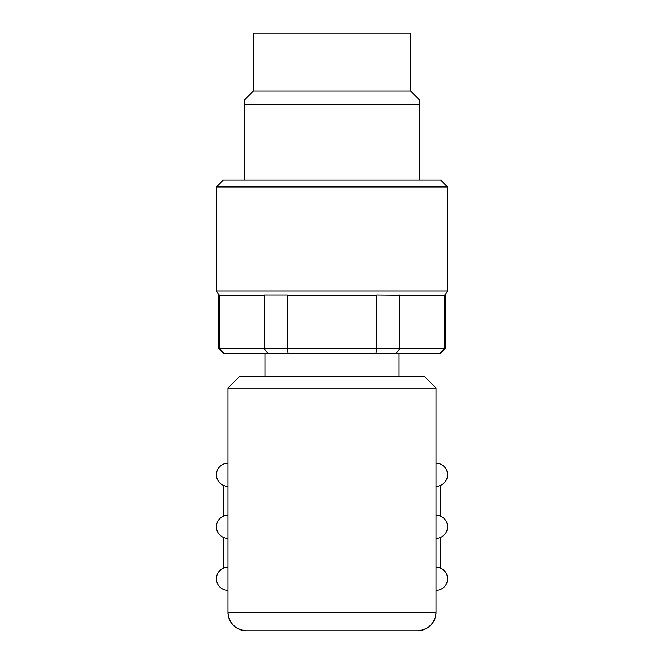 <?xml version="1.0" encoding="UTF-8"?>
<svg xmlns="http://www.w3.org/2000/svg" width="664" height="664" viewBox="0 0 664 664"><rect width="100%" height="100%" fill="white"/><g stroke="black" fill="none" stroke-linecap="round" stroke-linejoin="round"><path stroke-width="1" d="M419.847 180.002L419.847 104.862L244.153 104.862L244.153 180.002M419.847 100.239L419.847 104.862L419.847 100.239L410.601 90.993L253.399 90.993L244.153 100.239L244.153 104.862M410.601 90.993L410.601 33.2L253.399 33.2L253.399 90.993M246.46 630.8A18.492 18.492 0 0 1 227.968 612.308A18.492 18.492 0 0 0 246.46 630.8A18.492 18.492 0 0 1 246.361 630.8C235.305 629.596 229.171 623.463 227.968 612.407A18.492 18.492 0 0 1 227.968 612.308L227.968 388.058L239.53 376.505L424.47 376.505L436.032 388.058L436.032 612.308A18.492 18.492 0 0 1 417.54 630.8L246.46 630.8L417.54 630.8M436.032 612.407C434.829 623.463 428.695 629.596 417.639 630.8M439.302 567.695A11.562 11.562 0 0 1 436.032 590.346A11.562 11.562 0 0 0 447.586 578.784A11.562 11.562 0 0 0 436.032 567.222A11.562 11.562 0 0 1 447.586 578.784M436.032 486.314A11.562 11.562 0 0 0 447.586 474.752A11.562 11.562 0 0 0 436.032 463.198A11.562 11.562 0 0 1 439.302 485.841M445.278 348.758L440.655 353.381L288.134 353.381L287.172 348.758L287.172 294.974L293.388 295.588L370.612 295.588L376.828 294.974L441.402 295.588L445.278 294.974L445.278 348.758L444.506 348.758L444.506 294.974M264.961 376.505L264.961 353.381M399.039 376.505L399.039 353.381M447.586 186.933L447.586 290.965L216.414 290.965L216.414 186.933L223.345 180.002L440.655 180.002L447.586 186.933L216.414 186.933M227.968 471.191L227.968 463.198A11.562 11.562 0 0 0 216.414 474.752A11.562 11.562 0 0 0 227.968 486.314M436.032 388.058L227.968 388.058M227.968 538.33A11.562 11.562 0 0 1 216.414 526.768A11.562 11.562 0 0 1 227.968 515.214M227.968 567.222A11.562 11.562 0 0 0 216.414 578.784A11.562 11.562 0 0 0 227.968 590.346M223.345 568.193L223.345 537.367M223.345 516.177L223.345 485.351M440.655 516.177L440.655 485.351M447.586 526.768A11.562 11.562 0 0 0 436.032 515.214A11.562 11.562 0 0 1 447.586 526.768A11.562 11.562 0 0 1 436.032 538.33M440.655 568.193L440.655 537.367M288.134 353.381L223.345 353.381L218.722 348.758L219.493 348.758L223.976 353.381M396.159 353.381L399.678 348.758L376.828 348.758L375.865 353.381M440.024 353.381L444.506 348.758L399.678 348.758L399.678 294.974M267.841 353.381L264.322 348.758L219.493 348.758L219.493 294.974L222.598 295.588L261.218 295.588L264.322 294.974L264.322 348.758L376.828 348.758L376.828 294.974M219.493 294.974L218.722 294.974L218.722 348.758M287.172 294.974L264.322 294.974M447.586 474.752A11.562 11.562 0 0 0 436.032 463.198M227.968 612.308L436.032 612.308M447.586 290.965L445.278 294.974M216.414 290.965L218.722 294.974"/></g></svg>
